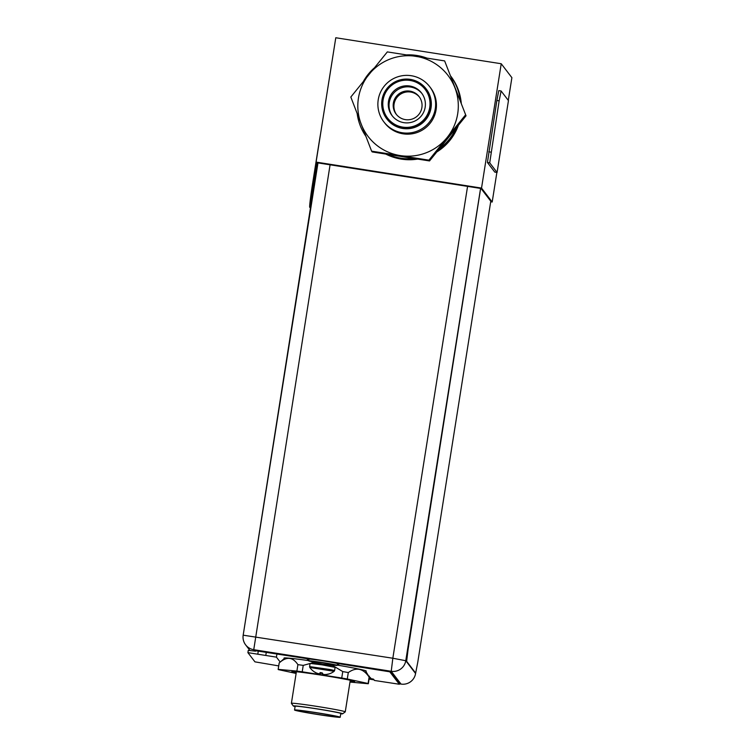 <?xml version="1.0" encoding="UTF-8"?>
<svg xmlns="http://www.w3.org/2000/svg" width="755" height="755" viewBox="0 0 755 755"><rect width="100%" height="100%" fill="white"/><g stroke="black" fill="none" stroke-linecap="round" stroke-linejoin="round"><path stroke-width="1.13" d="M490.693 201.774L492.194 202.01L481.53 188.089L316.09 162.099L317.402 163.816M508.294 100.377L511.89 77.661L501.226 63.741L335.786 37.75L316.09 162.099M501.226 63.741L481.53 188.089M385.767 154.067A52.01 51.944 -37.5 0 0 417.713 159.078M436.767 151.972A52.01 51.944 -37.5 0 0 458.417 125.226M461.277 103.426A52.01 51.944 -37.5 0 0 450.839 76.264A52.01 51.944 142.5 0 1 461.079 102.935A52.01 51.944 -37.5 0 0 450.839 76.274M496.875 172.433L492.194 202.01M334.597 670.563L335.097 667.363L322.206 664.881L310.097 663.409L309.597 666.599L330.822 669.647L334.597 670.563L334.135 671.318L309.795 667.467L309.597 666.599M322.527 673.97L322.498 674.158A16.865 7.89 -79.9 0 0 323.725 674.64A16.865 14.279 -77.8 0 0 326.094 674.583A17.167 17.148 -37.5 0 0 328.302 674.149L328.227 674.064A17.167 17.148 142.5 0 1 326.028 674.498A16.865 14.902 -84.8 0 1 323.574 674.442A16.865 8.956 -82.3 0 1 322.206 673.762A17.167 0.632 -81.1 0 1 322.262 672.913L320.092 672.573A17.167 0.632 98.9 0 0 320.035 673.422A16.865 7.89 100.1 0 1 318.695 673.677A16.865 14.279 102.2 0 1 316.439 672.988A17.167 17.148 142.5 0 1 314.486 671.903L314.552 671.988A17.167 17.148 -37.5 0 0 316.515 673.082A16.865 14.902 95.2 0 0 318.846 673.875A16.865 8.956 97.7 0 0 320.337 673.809A17.167 0.632 98.9 0 0 320.516 673.13L322.696 673.441M334.135 671.318A17.205 17.205 0 0 1 328.368 674.13L328.302 674.036M320.035 673.422L320.158 672.658M320.554 672.63L320.337 673.809M312.013 661.701A14.449 0.5 9 0 1 308.691 660.842A14.449 0.5 9 0 1 322.517 662.522A14.449 0.5 9 0 1 337.23 665.363A14.449 0.5 9 0 1 333.804 665.155M337.23 665.363L337.504 663.654A14.449 0.5 -171 0 0 322.791 660.814A14.449 0.5 -171 0 0 308.965 659.134L308.691 660.842M243.119 635.606L317.562 162.844L480.576 188.42L407.625 649.366L406.171 661.238L415.637 673.064L406.634 661.304L408.077 649.432L480.624 188.476M369.091 678.905L373.697 679.424M373.555 679.236L369.186 678.349M280.209 662.069L276.424 657.143L247.904 652.641L254.945 661.852L278.718 665.901M247.904 652.66L248.263 650.366L255.549 651.169M310.881 205.02A23.112 0.849 -81.1 0 1 313.759 183.663L316.987 163.269M320.573 133.777A23.112 0.849 98.9 0 0 318.94 143.554L312.617 183.484A23.112 0.849 98.9 0 0 309.71 207.229L310.39 208.116M399.414 683.671L389.891 671.233L386.362 670.563L338.212 662.994L338.117 663.569L389.797 671.808L399.329 684.247L374.499 680.472L373.498 679.16L369.204 678.207M338.4 663.928A15.836 0.557 9 0 1 337.466 663.881M308.927 659.36A15.836 0.557 9 0 1 307.596 658.936L306.945 658.086L258.569 650.489L255.247 650.083L255.162 650.659L306.86 658.653L306.945 658.086M308.833 659.927A15.836 0.557 -171 0 1 307.511 659.511L306.86 658.653M337.372 664.447A15.836 0.557 -171 0 0 338.778 664.447A15.836 0.557 -171 0 0 338.768 664.419L338.117 663.569M308.729 660.634A41.61 1.453 -171 0 0 284.05 658.067A41.61 1.453 -171 0 0 284.475 658.36M365.741 671.233A41.61 1.453 -171 0 0 366.241 671.091A41.61 1.453 -171 0 0 337.277 665.098M368.799 676.31L369.488 676.291L368.61 676.008M369.289 677.679L370.573 677.707L369.346 677.339M481.077 188.542L490.788 201.217L417.789 662.107L415.571 673.517L415.165 672.979M499.149 100.83L489.712 162.844L497.073 172.461L508.455 100.585L501.094 90.978L499.149 100.83L496.865 100.472L487.428 162.495L494.789 172.102L497.073 172.461L494.799 172.102M501.084 90.968L498.8 90.609L496.865 100.472M295.092 706.576A24.962 0.868 9 0 1 293.327 706L291.402 703.358A27.274 0.953 9 0 1 291.392 703.32A27.274 0.953 9 0 1 317.496 706.491A27.274 0.953 9 0 1 345.271 711.852A27.274 0.953 9 0 1 345.252 711.88L350.273 680.264M293.327 706A24.962 0.868 9 0 1 317.204 708.87A24.962 0.868 9 0 1 342.61 713.805A24.962 0.868 9 0 1 340.75 713.815M340.203 717.25L340.798 713.484A23.112 0.802 -171 0 0 317.26 708.945A23.112 0.802 -171 0 0 295.139 706.255L294.544 710.021A23.112 0.802 9 0 1 316.666 712.701A23.112 0.802 9 0 1 340.203 717.25A23.112 0.802 9 0 1 318.082 714.56A23.112 0.802 9 0 1 294.544 710.021M297.404 710.502A20.225 0.708 -171 0 0 317.628 714.39A20.225 0.708 -171 0 0 337.353 716.797A20.225 0.708 -171 0 0 337.343 716.769A20.225 0.708 -171 0 0 317.119 712.88A20.225 0.708 -171 0 0 297.394 710.474A20.225 0.708 -171 0 0 297.404 710.502M296.12 673.451L278.387 669.619A45.649 1.595 9 0 1 278.151 669.421A45.649 1.595 9 0 1 278.189 669.364L296.885 671.082A45.649 1.595 9 0 1 299.499 671.431A45.649 1.595 9 0 1 302.217 671.808L341.741 678.018A45.649 1.595 9 0 1 347.281 679L368.11 683.492A45.649 1.595 9 0 1 368.336 683.7A45.649 1.595 9 0 1 368.298 683.747L349.99 682.067M350.093 681.387A31.785 1.104 -171 0 0 354.633 681.529A31.785 1.104 -171 0 0 322.272 675.281A31.785 1.104 -171 0 0 291.855 671.582A31.785 1.104 -171 0 0 296.215 672.856M296.885 671.082L297.904 664.645C292.732 656.888 286.504 656.322 279.208 662.937A45.649 1.595 -171 0 0 279.199 662.947A45.649 1.595 -171 0 0 279.171 662.984L278.151 669.421M310.088 663.503L303.236 665.372L302.217 671.808M303.236 665.372A45.649 1.595 -171 0 0 300.518 665.004A45.649 1.595 -171 0 0 297.904 664.645M368.336 683.7L369.355 677.273A45.649 1.595 -171 0 0 369.346 677.216A45.649 1.595 -171 0 0 369.337 677.207A45.649 1.595 -171 0 0 369.129 677.065C363.231 668.364 356.294 666.863 348.3 672.563A45.649 1.595 -171 0 0 342.761 671.582L333.446 665.976M312.079 663.135L310.749 663.371M284.994 657.916L279.199 662.947L278.189 669.364M368.11 683.492L369.129 677.065M348.3 672.563L347.281 679M341.741 678.018L342.761 671.582M436.088 109.786A28.898 28.86 -37.5 0 0 430.501 87.731L429.689 86.665A28.898 28.86 -37.5 0 0 378.227 99.754A28.898 28.86 142.5 0 0 383.814 121.81L384.635 122.876A28.898 28.86 142.5 0 0 436.088 109.786M429.689 86.665A28.898 28.86 -37.5 0 1 435.276 108.72A28.898 28.86 142.5 0 1 383.814 121.81M431.039 107.908A24.736 24.698 -37.5 0 0 426.254 89.033L426.037 88.741A24.736 24.698 -37.5 0 0 381.983 99.953A24.736 24.698 142.5 0 0 386.768 118.828L386.994 119.111A24.736 24.698 142.5 0 0 431.039 107.908M426.037 88.741A24.736 24.698 -37.5 0 1 430.822 107.616A24.736 24.698 142.5 0 1 386.768 118.828M429.737 107.446A23.631 23.603 142.5 0 1 402.708 127.114A23.631 23.603 142.5 0 1 383.068 100.122A23.631 23.603 -37.5 0 1 410.097 80.455A23.631 23.603 -37.5 0 1 429.737 107.446M425.169 107.219A18.582 18.554 142.5 0 1 392.081 115.638A18.582 18.554 142.5 0 1 388.485 101.463A18.582 18.554 -37.5 0 1 421.583 93.044A18.582 18.554 -37.5 0 1 425.169 107.219M421.969 93.563A18.582 18.554 -37.5 0 0 389.278 102.491A18.582 18.554 142.5 0 0 392.487 116.147M421.885 107.616A14.449 14.43 142.5 0 1 396.158 114.156A14.449 14.43 142.5 0 1 393.364 103.133A14.449 14.43 -37.5 0 1 419.091 96.593A14.449 14.43 -37.5 0 1 421.885 107.616M396.526 114.618A14.449 14.43 142.5 0 1 404.51 92.393A14.449 14.43 142.5 0 1 419.44 97.065M437.305 151.311A52.01 51.944 142.5 0 0 457.964 125.783A52.01 51.944 142.5 0 1 437.334 151.274M416.883 158.956A52.01 51.944 142.5 0 1 386.183 154.133M456.152 128.02A52.01 51.944 142.5 0 1 439.401 148.726L429.519 160.938L414.004 158.503A52.01 51.944 142.5 0 1 387.711 154.369L372.206 151.934L371.611 151.16L350.82 97.036L387.334 51.906L444.638 60.91L466.033 115.808L439.401 148.726M365.873 136.287A52.01 51.944 142.5 0 1 357.181 113.675M444.638 60.91L466.033 115.808M465.439 115.034L447.12 137.514A50.274 50.208 142.5 0 1 361.154 124.009A50.274 50.208 -37.5 0 1 369.006 74.386A50.274 50.208 142.5 0 1 454.972 87.891A50.274 50.208 -37.5 0 1 447.12 137.514L428.925 160.164L371.611 151.16M428.925 160.164L429.519 160.938M450.867 76.331A52.01 51.944 142.5 0 1 460.408 101.161M406.7 54.888A52.01 51.944 142.5 0 1 426.707 58.031M363.542 81.153A52.01 51.944 142.5 0 1 374.169 68.025M414.004 158.503L387.711 154.369M416.93 158.956A52.01 51.944 142.5 0 1 386.154 154.124M312.07 662.786L333.493 665.712L312.145 662.333L312.249 663.503M334.135 664.985L322.602 662.635L311.749 661.437M480.576 188.42L405.775 660.719A12.712 12.693 142.5 0 1 391.232 671.289L392.836 658.237L405.775 660.719L415.571 673.507A12.712 12.693 -37.5 0 1 401.028 684.077L399.395 683.832L401.028 684.077L391.232 671.289L253.746 649.696L254.784 651.055M369.072 679.056L374.018 679.84L369.072 679.066M330.152 164.345L253.746 649.696A12.712 12.693 142.5 0 1 243.185 635.181L392.836 658.237L467.638 185.938M258.21 651.574L257.851 653.849M265.836 655.104L266.204 652.83M276.792 654.859L276.424 657.143M312.617 183.484L313.759 183.663M310.513 207.351L309.71 207.229M258.569 650.489L258.474 651.055M307.511 659.511L307.596 658.936M386.267 671.129L386.362 670.563M389.891 671.233L389.797 671.808M488.73 151.802L491.014 152.161M489.712 162.844L487.428 162.495M309.795 667.467A17.205 17.205 0 0 0 314.439 671.941M333.021 666.788L333.417 666.165M311.692 661.408L312.145 662.333M334.201 664.976L333.493 665.712M249.886 650.423L245.639 644.883A12.712 12.712 0 0 1 243.176 635.163L317.987 162.863M401.047 684.087A12.712 12.712 0 0 0 415.571 673.517M255.162 650.659L255.247 650.083M296.394 671.733L291.392 703.32M342.61 713.805L345.252 711.88M365.392 670.648L369.346 677.216"/></g></svg>

